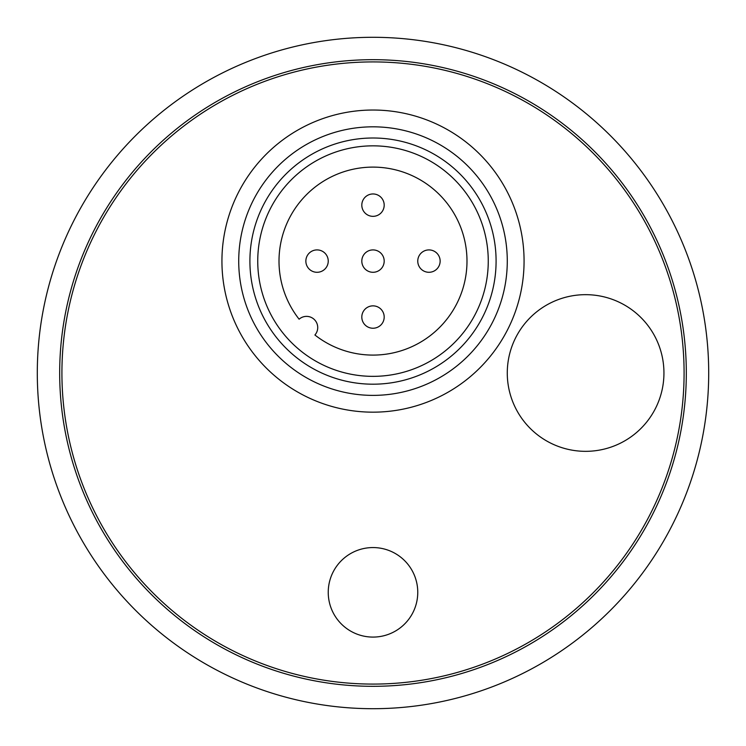 <?xml version="1.0" encoding="UTF-8"?>
<svg xmlns="http://www.w3.org/2000/svg" width="746" height="746" viewBox="0 0 746 746"><rect width="100%" height="100%" fill="white"/><g stroke="black" fill="none" stroke-linecap="round" stroke-linejoin="round"><path stroke-width="1.12" d="M59.68 373A313.32 313.32 0 0 1 529.66 101.661A313.32 313.32 0 0 1 529.66 644.339A313.32 313.32 0 0 1 59.68 373M708.7 373A335.7 335.7 0 0 0 373 37.3A335.7 335.7 0 0 0 37.3 373A335.7 335.7 0 0 0 373 708.7A335.7 335.7 0 0 0 708.7 373M61.918 373A311.082 311.082 0 0 1 528.541 103.591A311.082 311.082 0 0 1 528.541 642.409A311.082 311.082 0 0 1 61.918 373M585.61 294.67A78.33 78.33 0 0 1 653.449 412.165A78.33 78.33 0 0 1 517.771 412.165A78.33 78.33 0 0 1 585.61 294.67M221.935 261.1A151.065 151.065 0 0 1 448.532 130.27A151.065 151.065 0 0 1 448.532 391.93A151.065 151.065 0 0 1 221.935 261.1M507.28 261.1A134.28 134.28 0 0 0 373 126.82A134.28 134.28 0 0 0 238.72 261.1A134.28 134.28 0 0 0 373 395.38A134.28 134.28 0 0 0 507.28 261.1M496.09 261.1A123.09 123.09 0 0 1 311.455 367.703A123.09 123.09 0 0 1 311.455 154.497A123.09 123.09 0 0 1 496.09 261.1M488.257 261.1A115.257 115.257 0 0 0 315.371 161.285A115.257 115.257 0 0 0 315.371 360.915A115.257 115.257 0 0 0 488.257 261.1M299.109 319.195A93.996 93.996 0 0 1 352.298 169.417A93.996 93.996 0 0 1 464.683 281.801A93.996 93.996 0 0 1 314.905 334.991A11.19 11.19 0 0 0 314.448 319.652A11.19 11.19 0 0 0 299.109 319.195M384.19 205.15A11.19 11.19 0 0 0 373 193.96A11.19 11.19 0 0 0 361.81 205.15A11.19 11.19 0 0 0 373 216.34A11.19 11.19 0 0 0 384.19 205.15M384.19 317.05A11.19 11.19 0 0 0 373 305.86A11.19 11.19 0 0 0 361.81 317.05A11.19 11.19 0 0 0 373 328.24A11.19 11.19 0 0 0 384.19 317.05M440.14 261.1A11.19 11.19 0 0 0 428.95 249.91A11.19 11.19 0 0 0 417.76 261.1A11.19 11.19 0 0 0 428.95 272.29A11.19 11.19 0 0 0 440.14 261.1M384.19 261.1A11.19 11.19 0 0 0 373 249.91A11.19 11.19 0 0 0 361.81 261.1A11.19 11.19 0 0 0 373 272.29A11.19 11.19 0 0 0 384.19 261.1M328.24 261.1A11.19 11.19 0 0 0 317.05 249.91A11.19 11.19 0 0 0 305.86 261.1A11.19 11.19 0 0 0 317.05 272.29A11.19 11.19 0 0 0 328.24 261.1M328.24 592.324A44.76 44.76 0 0 1 395.38 553.56A44.76 44.76 0 0 1 395.38 631.088A44.76 44.76 0 0 1 328.24 592.324"/></g></svg>
